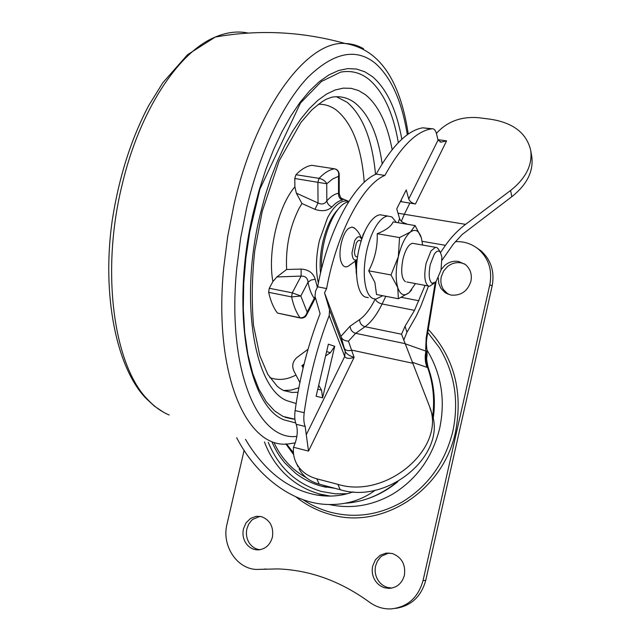 <?xml version="1.0" encoding="UTF-8"?>
<svg xmlns="http://www.w3.org/2000/svg" width="641" height="641" viewBox="0 0 641 641"><rect width="100%" height="100%" fill="white"/><g stroke="black" fill="none" stroke-linecap="round" stroke-linejoin="round"><path stroke-width="0.96" d="M353.119 491.839C341.629 496.102 329.45 497.152 316.574 494.988C298.778 491.591 282.841 483.066 268.763 469.412C259.637 460.398 251.889 450.375 245.527 439.341M426.962 356.5L426.954 356.524C426.313 357.974 426.762 361.74 428.3 367.806L412.676 362.405M426.842 366.981C425.039 361.836 424.727 356.548 425.92 351.116L426.962 356.492M405.232 343.808L425.92 351.116L425.688 349.129L426.505 345.595C426.505 344.497 426.121 342.382 426.954 337.398M432.643 416.85C434.862 399.631 433.148 383.07 427.515 367.189L425.824 359.689L426.209 351.957M427.795 367.237L426.233 359.345L427.066 350.451L426.537 345.916M425.688 349.129L426.209 337.663L426.97 337.31L436.056 281.703M345.267 503.241C363.615 502.047 380.77 495.044 396.731 482.224M236.673 437.675C255.27 474.124 291.679 504.723 330.155 504.515C347.318 504.555 362.373 499.764 375.338 490.157M321.59 268.755C319.955 240.095 335.107 203.189 348.52 201.939M368.303 297.64L365.522 297.144C357.061 294.299 353.752 271.031 359.112 248.604C361.74 237.531 365.402 228.725 370.097 222.179C373.495 217.636 376.836 215.168 380.113 214.783L383.663 215.368M382.725 295.709L375.866 299.123L373.126 298.634C370.129 297.352 367.822 294.019 366.195 288.634C363.383 278.138 363.615 265.262 366.9 249.998C369.528 238.893 373.174 230.063 377.845 223.493C381.227 218.926 384.536 216.45 387.781 216.057L391.843 216.922L396.394 222.419M374.873 282.361L376.515 294.507L398.398 298.754L397.749 287.553L390.994 274.957L368.711 270.806L374.873 282.361M390.994 274.957L398.317 256.801L399.551 237.571L410.432 232.01L415.112 225.56L393.149 221.874C391.282 226.289 385.97 230.231 377.22 233.709C377.709 246.697 374.873 259.068 368.711 270.806M433.925 283.394L429.622 286.247L428.292 285.998C424.566 282.913 423.837 275.358 426.105 263.347L430.952 250.976L435.431 247.298L437.018 247.626L438.732 249.597M413.942 243.556L412.451 243.292C408.573 244.317 405.408 249.613 402.949 259.172C400.713 271.095 401.53 278.611 405.408 281.703M441.897 257.041L441.008 270.157L435.984 281.8L432.058 283.362C428.981 280.774 428.388 274.476 430.279 264.477L434.302 254.173C436.128 251.512 437.803 250.575 439.333 251.352L440.391 252.37L441.897 257.041M356.075 269.116L355.226 261.752L356.075 269.116M361.404 238.356L362.445 236.938L361.404 238.356M356.164 264.989L355.939 261.071M356.164 265.037L357.021 261.055M362.405 237.338L363.199 234.43M356.58 275.045L356.14 271.648M411.73 289.828L409.086 292.697L398.398 298.754M399.551 237.571L377.22 233.709M415.112 225.56L421.329 237.787M415.48 283.594L409.086 292.697C404.094 296.655 400.321 294.94 397.749 287.553C395.489 279.404 395.681 269.156 398.317 256.801C401.29 244.622 405.328 236.361 410.432 232.01C415.472 228.549 419.158 230.656 421.482 238.332L422.627 245.07M348.84 201.434L342.51 198.774C342.558 198.301 341.068 200.256 339.209 193.582L338.536 193.261C338.392 196.45 339.642 198.75 342.262 200.152L343.28 199.383L341.068 197.933M314.947 209.327C321.966 211.698 327.623 210.937 331.91 207.035C329.057 205.745 327.359 203.702 326.822 200.905C324.771 204.07 321.846 204.767 318.048 203.005L314.947 209.327L301.935 203.509L296.334 193.133L318.048 203.005L317.888 182.156L319.066 178.35C322.864 179.248 325.428 181.05 326.742 183.767L294.772 178.494L294.9 186.835L296.334 193.133M276.864 276.968L272.89 281.575L269.268 288.258L292.256 292.841L301.134 276.087L276.864 276.968L286.631 269.484L301.11 269.076L301.134 276.087C305.356 276.007 307.656 278.05 308.033 282.2L300.781 296.006L291.607 296.919L292.256 292.841L300.781 296.006L307.167 312.055L306.39 315.34C305.148 317.359 303.241 318.273 300.645 318.08L300.076 317.76C296.342 312.768 293.522 305.821 291.607 296.919L268.635 292.312C270.662 301.166 273.603 308.089 277.457 313.064L300.405 318.032M315.14 296.735L314.274 298.345C311.43 294.556 309.355 289.179 308.033 282.2L311.045 280.037L315.22 279.268C313.273 272.97 308.569 269.573 301.11 269.076M398.333 142.631C393.197 112.92 383.414 91.855 368.992 79.436C360.587 72.665 351.116 70.23 340.579 72.137L321.397 81.511L300.461 103.057L259.909 189.135L249.814 231.625L245.936 257.418L243.716 283.386L243.3 308.73L244.718 332.663L247.915 354.457L252.754 373.511L258.988 389.399L266.327 401.851L274.444 410.809L283.002 416.418L294.916 419.238M285.229 417.347L293.354 419.134M277.457 313.064L300.076 317.76C303.73 317.96 306.094 316.061 307.167 312.055L314.274 298.345L314.763 299.171L306.879 314.386M312.079 165.37L311.718 165.322C306.534 166.147 301.286 169.28 295.95 174.721L319.066 178.35C324.306 172.846 329.45 169.665 334.506 168.807C337.142 169.264 338.688 171.027 339.201 174.08L338.52 176.339L332.671 178.943L326.742 183.767L326.822 200.905C330.78 196.442 334.682 193.894 338.536 193.261L338.52 176.339C339.281 172.373 337.943 169.857 334.506 168.807L334.85 168.847M295.95 174.721L294.772 178.494M269.268 288.258L268.635 292.312M441.136 269.573L444.966 265.206C449.077 261.937 453.604 260.687 458.563 261.448L465.35 264.493C470.334 268.779 472.193 274.356 470.927 281.223C467.601 291.302 460.935 295.918 450.935 295.084L445.126 292.673L440.952 288.394L438.813 283.49L438.34 278.05M448.363 294.363L443.5 289.652C441.04 285.718 440.303 281.383 441.304 276.648L443.572 271.095L447.498 266.576C451.585 263.331 456.096 262.089 461.023 262.85L464.653 263.972M261.616 516.694C270.198 520.155 273.795 526.998 272.401 537.206C269.909 545.523 264.781 549.746 257.025 549.874L254.068 549.353C250.262 548.167 247.298 545.699 245.183 541.966C243.027 537.871 242.442 533.504 243.444 528.865L246.048 522.848L250.567 518.401L256.432 516.277L261.616 516.694M259.942 549.738L257.482 549.257C253.684 548.071 250.735 545.619 248.628 541.901C246.473 537.831 245.896 533.48 246.881 528.873L248.636 524.266L251.512 520.436L252.682 519.394L259.942 516.334M392.332 553.52C401.755 557.269 405.777 564.505 404.407 575.225C402.019 583.454 396.843 587.845 388.887 588.382L384.568 587.757C380.393 586.451 377.124 583.823 374.753 579.873C372.341 575.538 371.644 570.939 372.661 566.083L375.426 559.793L380.201 555.234L386.122 553.087L392.332 553.52M391.923 588.069L387.444 587.452C383.286 586.154 380.033 583.542 377.677 579.608C375.265 575.298 374.576 570.722 375.594 565.891L377.437 561.075L380.514 557.093L381.78 556.011L388.975 552.967M261.696 569.256L257.169 569.448C237.018 569.432 221.433 545.547 227.002 524.138L244.133 450.27M263.804 569.16L265.871 569M260.414 569.36L277.609 568.912C309.867 570.033 340.451 581.099 369.352 602.107C375.898 606.899 383.11 609.166 390.978 608.918C407.452 607.203 418.132 597.757 423.044 580.594L489.812 284.692C492.472 270.446 488.795 258.7 478.779 249.461L481.151 250.935C491.126 260.126 494.788 271.808 492.144 285.982L425.752 580.321C421.209 596.579 411.202 605.921 395.721 608.365M455.302 241.649C464.18 241.248 472.008 243.86 478.779 249.461M475.967 247.314L481.151 250.935M298.049 466.768L296.487 463.451C300.613 471.055 307.376 476.175 316.79 478.803L337.863 484.348C386.715 499.507 446.352 447.722 429.638 406.731L401.546 334.225L405.056 326.253L414.503 310.356L425.071 285.397M400.401 201.562L409.887 203.085L404.343 214.27L398.013 213.229L404.343 214.27L401.346 221.241M318.705 385.249L321.542 390.169L322.591 397.837L316.117 396.234L328.368 344.177L334.706 346.324L330.339 352.75L325.596 355.955M438.043 140.139L441.28 142.102L446.585 140.868L415.464 203.982C412.019 203.197 409.783 201.538 408.758 198.998L438.043 140.139L436.569 134.041C435.648 130.403 434.189 128.649 432.202 128.769L422.756 127.807C407.58 130.331 392.06 145.763 376.195 174.104C353.8 183.118 327.775 231.257 317.64 286.815L315.54 291.094L315.011 296.286L320.091 313.697C308.177 344.201 299.852 376.483 295.116 410.552C294.395 416.313 294.74 420.881 296.15 424.262L305.18 426.473L306.278 434.75L344.706 356.492L329.194 315.564L329.562 309.891L345.251 351.54C346.597 353.984 349.553 355.931 354.104 357.39C349.209 358.944 346.076 358.639 344.706 356.492L345.251 351.54L341.092 336.982L324.53 292.857L329.562 309.891M385.826 296.31L382.1 303.978C376.876 314.675 371.195 322.247 365.041 326.718L355.667 333.32L348.44 341.148L354.104 357.39L308.513 451.088L306.278 434.75M413.02 363.303L351.973 350.178C348.127 351.164 345.571 350.555 344.313 348.335M348.44 341.148C344.834 341.012 342.382 339.626 341.092 336.982M398.165 222.715L399.575 218.629C400.601 221.177 402.877 222.876 406.386 223.733L406.266 224.078M303.562 366.099L301.895 365.618L303.145 367.798M304.034 364.16L301.895 365.618M299.868 382.541L293.842 370.915C291.695 365.699 292.761 361.195 297.031 357.422L308.033 349.273M399.575 218.629L396.747 208.854L406.242 189.912L408.758 198.998M415.464 203.982L409.887 203.085M401.57 201.755L401.114 200.144M308.513 451.088L293.498 447.25C297.368 438.38 298.249 430.72 296.15 424.262M530.724 150.467L531.798 156.797C533.624 171.323 526.966 184.632 511.814 196.699L510.613 190.457C525.852 178.342 532.551 165.009 530.724 150.467C526.702 133.232 513.385 122.832 490.75 119.266L478.33 117.672C460.943 116.374 446.969 121.622 436.409 133.424M429.638 406.731L431.425 412.427C448.083 453.331 388.831 504.892 340.227 489.724L319.25 484.171C309.883 481.535 303.145 476.423 299.026 468.843M293.49 447.274C292.913 453.051 293.907 458.451 296.487 463.451M511.814 196.699L462.089 234.574L453.179 244.293L442.114 260.11M440.487 252.514L445.463 245.327C451.128 237.234 457.826 230.247 465.574 224.358L510.613 190.457M403.686 340.243L406.939 332.278L416.217 316.077L420.688 306.518L428.508 286.094M329.194 315.564C317.311 346.18 308.986 378.575 304.203 412.74C303.473 418.517 303.794 423.1 305.18 426.473M317.64 286.815L326.614 288.562L324.53 292.857M376.195 174.104L384.872 175.426C362.694 184.512 336.805 232.835 326.614 288.562M432.202 128.769L431.056 128.921C416.049 131.485 400.649 146.981 384.872 175.426M334.706 346.324L322.591 397.837M357.173 259.717L348.488 266.055C345.179 267.954 342.687 266.464 341.02 261.584C337.839 252.378 342.334 232.907 348.68 228.34L352.037 227.01L354.705 228.308M321.51 486.166L335.123 488.37M330.323 496.094L319.843 494.051C304.988 489.94 292.28 482.112 281.72 470.59C274.212 462.265 268.451 452.722 264.445 441.961M274.108 442.819C281.215 458.131 291.911 469.725 306.19 477.609M285.79 443.868L293.626 454.621M268.267 442.338C278.619 467.569 296.374 483.955 321.518 491.495L335.275 493.818L347.27 493.73M426.209 337.663L435.207 282.577M375.53 174.416C372.285 139.73 362.798 115.668 347.053 102.223L336.365 96.711M283.602 390.561L291.967 392.452L283.602 390.497L291.182 390.081L298.826 387.821M382.172 163.808C377.95 134.442 368.831 114.098 354.818 102.784C347.975 97.696 340.363 95.813 331.998 97.144L327.038 98.93C324.402 99.9 319.306 103.578 311.742 109.98L300.901 122.471L279.188 160.779L262.201 211.418L254.765 250.671C251.921 277.04 251.512 301.991 253.556 325.524L259.685 355.258L267.794 374.352L277.112 386.17L280.197 388.566L283.266 390.337L291.967 392.452L298.009 392.236M348.824 201.458L347.743 201.122C340.956 199.992 334.233 205.521 327.575 217.708L319.41 240.535C315.869 256.753 315.524 270.927 318.369 283.05M342.262 200.152C338.857 200.745 335.403 203.045 331.91 207.035M301.935 203.509L299.107 208.309C289.7 227.098 285.541 247.49 286.631 269.484M315.22 279.268L317.375 287.336M248.139 33.06C237.755 30.872 226.81 32.202 215.304 37.042C178.567 51.825 139.313 110.869 121.974 185.425C100.357 273.523 114.306 366.436 147.951 399.816C154.577 406.835 161.652 411.891 169.184 414.983M363.551 48.724C357.83 45.431 351.701 43.684 345.162 43.492C307.343 40.079 256.063 107.616 233.997 204.623L227.731 236.273L223.685 268.05C212.996 377.918 248.796 452.081 290.685 443.556L295.285 442.875M407.307 134.746C401.979 101.574 391.403 77.833 375.594 63.539C356.244 47.618 333.649 52.242 307.784 77.417C283.09 103.425 259.701 152.205 246.569 208.229L240.615 238.276L236.729 268.435C226.594 370.49 258.203 441.465 296.879 436.377M401.835 139.233C396.579 109.956 386.819 89.115 372.549 76.72L364.921 71.832L356.676 69.076L347.903 68.587L338.696 70.462L329.178 74.773L319.474 81.527L309.731 90.726L300.1 102.296L290.742 116.125L281.816 132.054L273.491 149.842L265.911 169.232L259.228 189.904L253.564 211.514C229.807 309.627 248.155 406.971 284.251 419.935L295.661 422.948M392.156 149.641C387.244 123.617 378.342 105.308 365.466 94.708L358.583 90.557L351.164 88.338L343.304 88.129L335.083 90.012L326.614 94.043L318 100.228L309.371 108.537L300.869 118.914L292.625 131.245L284.772 145.371L277.457 161.107L270.806 178.214L264.941 196.418L259.966 215.432C239.141 301.494 254.717 387.837 286.711 400.609L296.134 403.518M269.821 377.613C278.218 380.674 286.936 379.809 295.974 375.025M364.248 182.324C361.54 147.39 352.286 123.344 336.485 110.188C330.972 106.086 324.923 104.106 318.353 104.243M338.127 209.278C331.525 216.217 326.453 226.97 322.912 241.537C320.388 252.778 319.587 263.331 320.516 273.194M311.75 165.322L334.538 168.807L311.718 165.322M294.9 186.835C278.146 205.953 267.385 252.097 272.89 281.575M329.113 504.499C351.02 509.234 372.221 505.765 392.725 494.083C416.858 479.188 432.523 457.217 439.71 428.18C445.519 400.048 441.417 374.248 427.403 350.763L427.034 350.162M302.937 499.635C311.318 505.276 320.364 509.435 330.091 512.119C354.777 518.561 378.823 515.188 402.236 502.007C428.284 486.03 445.166 462.401 452.899 431.129C459.132 400.841 454.669 373.078 439.502 347.839L427.763 332.471M428.276 329.346C454.068 357.446 463.163 391.579 455.567 431.738C443.42 491.158 381.611 530.219 330.115 514.394C317.551 510.893 306.166 505.052 295.95 496.871M425.752 580.321L423.044 580.594M492.144 285.982L489.812 284.692M360.987 241.585C359.665 239.502 358.103 240.03 356.3 243.171L354.417 251.777C354.641 255.663 355.699 257.321 357.574 256.737M357.205 259.469L357.141 259.509C354.128 261.199 352.414 259.004 351.989 252.931L354.649 240.744C357.526 235.896 359.865 235.463 361.676 239.43M330.339 352.75L326.63 351.548M317.776 389.191L321.542 390.169M405.16 343.656L355.667 333.32C352.189 332.23 350.339 329.835 350.13 326.125L359.569 319.619C365.194 315.628 370.394 308.794 375.169 299.107M340.876 336.397L350.13 326.125M401.546 334.225L365.041 326.718C361.596 325.644 359.777 323.28 359.569 319.619M414.503 310.356L382.1 303.978C378.663 303.097 376.371 301.478 375.225 299.115M437.923 139.674L446.585 140.868M319.25 484.171L316.79 478.803M340.227 489.724L337.863 484.348M406.939 332.278L405.056 326.253M295.116 410.552L304.203 412.74M401.482 297.384L418.998 300.765M422.139 241.296L445.463 245.327M404.343 214.27L465.574 224.358M330.339 496.094L316.574 494.988M286.479 443.86L293.418 452.77M326.557 487.304C315.324 485.181 304.94 480.446 295.405 473.09L284.7 462.77C279.997 456.793 277.729 454.229 272.233 442.683M427.026 355.971L427.098 350.779M397.957 481.551C387.46 490.333 375.81 496.535 363.014 500.164M428.3 367.806C434.173 384.68 435.768 401.803 433.1 419.182M380.113 214.783L387.781 216.057M406.779 281.96L428.292 285.998M435.431 247.298L412.451 243.292M438.292 248.852L440.391 252.37M356.196 264.413L356.172 272.385M365.859 229.23L362.822 235.295M163.151 412.027L154.433 406.162L146.124 398.486C116.71 368.327 101.31 295.437 112.335 219.719C119.066 176.82 131.165 138.809 148.64 105.677L162.862 82.681L187.581 54.661L215.304 37.042C258.788 29.342 302.079 31.489 345.162 43.492C378.911 49.085 399.944 79.276 408.269 134.065M314.547 297.712L315.404 297.632M315.508 297.993L314.875 298.938M339.193 174.48L339.209 193.558M445.126 292.673L447.658 293.907M257.025 549.874L259.469 549.802M388.887 588.382L391.747 588.069M441.28 142.102L440.055 141.933M422.756 127.807L431.056 128.921M353.736 227.523C357.534 230.375 360.186 234.326 361.7 239.357"/></g></svg>
